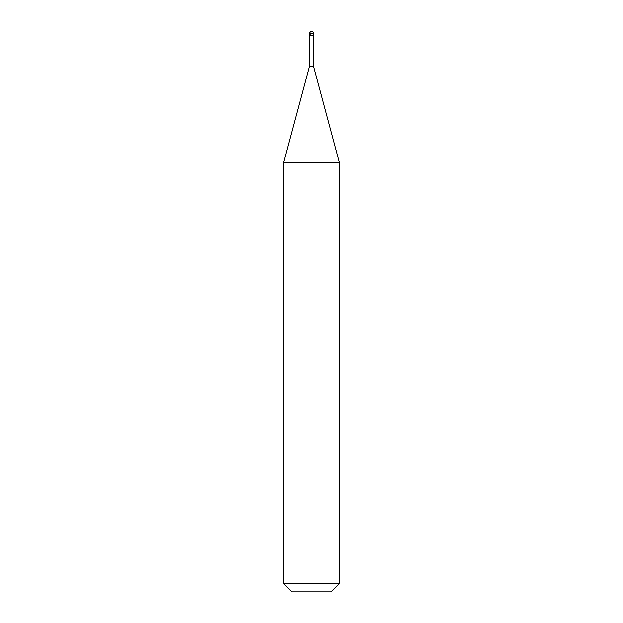 <?xml version="1.0" encoding="UTF-8"?>
<svg xmlns="http://www.w3.org/2000/svg" width="623" height="623" viewBox="0 0 623 623"><rect width="100%" height="100%" fill="white"/><g stroke="black" fill="none" stroke-linecap="round" stroke-linejoin="round"><path stroke-width="0.93" d="M313.603 33.253L309.397 33.253C309.53 31.983 310.231 31.282 311.5 31.15C312.769 31.282 313.47 31.983 313.603 33.253L313.603 35.355L309.397 35.355L309.397 33.253L313.603 33.253L313.603 35.355L309.397 35.355L309.397 33.253C309.53 31.983 310.231 31.282 311.5 31.15C312.769 31.282 313.47 31.983 313.603 33.253M313.603 35.355L309.397 35.355L313.603 35.355L313.603 66.131L309.397 66.131L309.397 35.355L309.397 66.131L313.603 66.131L339.535 162.915L283.465 162.915L309.397 66.131L283.465 162.915L339.535 162.915L339.535 583.44L283.465 583.44L283.465 162.915L283.465 583.44L291.876 591.85L331.125 591.85L339.535 583.44L283.465 583.44L291.876 591.85L331.125 591.85L339.535 583.44L339.535 162.915L313.603 66.131L313.603 35.355M311.523 31.15L309.576 35.355"/></g></svg>

